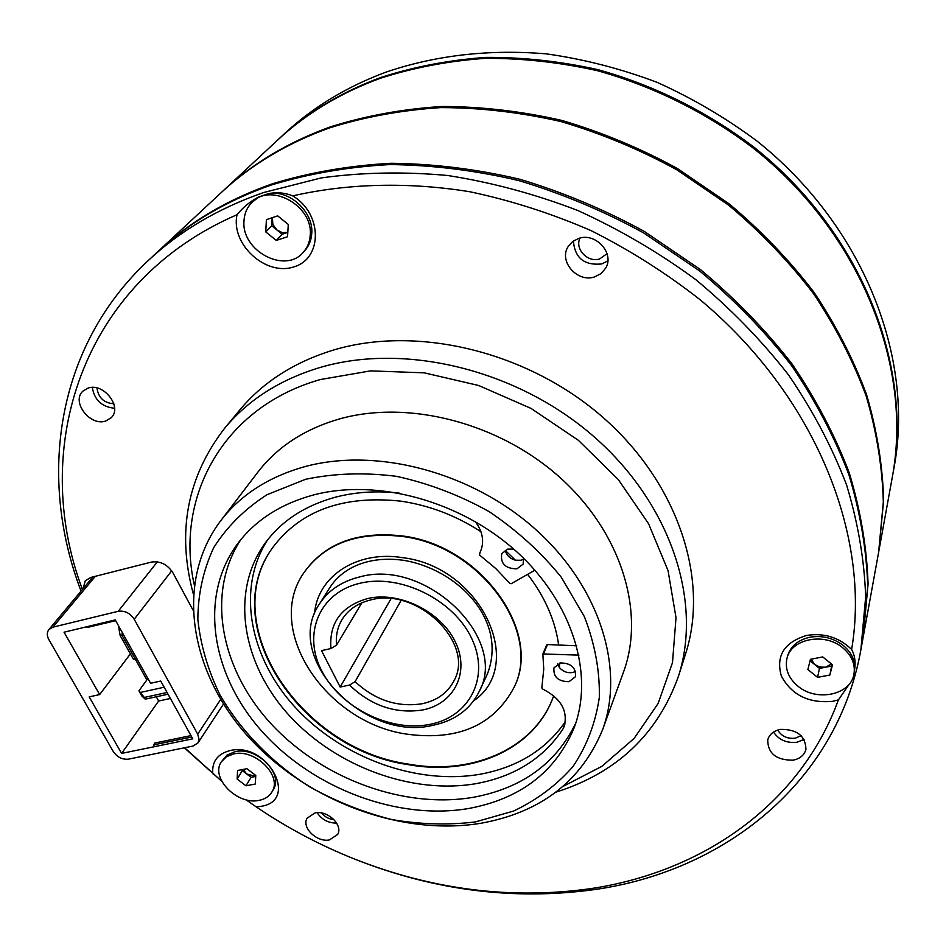 <?xml version="1.0" encoding="UTF-8"?>
<svg xmlns="http://www.w3.org/2000/svg" width="946" height="946" viewBox="0 0 946 946"><rect width="100%" height="100%" fill="white"/><g stroke="black" fill="none" stroke-linecap="round" stroke-linejoin="round"><path stroke-width="1.42" d="M863.083 637.687L868.073 584.001C866.843 547.498 860.588 510.485 849.295 472.965C835.105 435.562 816.02 399.236 792.062 363.974C765.48 329.787 734.9 298.297 700.324 269.492L644.261 231.392C604.281 209.539 562.775 192.144 519.744 179.232C476.406 169.062 433.505 163.741 391.041 163.28C349.37 165.562 309.886 172.373 272.578 183.737C227.773 199.417 189.697 221.884 158.349 251.151L157.615 251.825M863.26 636.717L878.621 552.334L883.328 501.912C882.334 467.111 876.658 431.944 866.3 396.398C853.233 361.029 835.649 326.784 813.513 293.638C788.964 261.545 760.679 232.066 728.668 205.187L676.733 169.736C639.662 149.468 601.112 133.421 561.096 121.596C520.738 112.361 480.71 107.69 440.99 107.596C401.944 110.067 364.837 116.831 329.657 127.864C287.359 143.047 251.175 164.651 221.116 192.7L158.349 251.151M878.775 551.483L883.635 500.268C882.653 465.503 876.977 430.371 866.642 394.86C853.599 359.551 836.039 325.329 813.95 292.231C789.425 260.185 761.187 230.753 729.236 203.91L677.383 168.506C640.371 148.274 601.881 132.251 561.912 120.449C521.624 111.238 481.644 106.579 441.983 106.484C402.996 108.967 365.936 115.719 330.804 126.74C288.554 141.912 252.405 163.504 222.369 191.53L221.742 192.109M878.929 550.643L892.315 477.103C912.89 367.107 861.51 234.182 753.678 148.463C707.017 112.929 653.698 86.393 597.576 70.737C559.89 62.306 522.405 58.167 485.156 58.345C448.487 60.958 413.532 67.615 380.304 78.293C340.3 92.956 305.889 113.721 277.083 140.587L222.369 191.53M892.445 476.358L892.575 475.625C913.138 365.724 861.841 232.953 754.175 147.351C707.573 111.865 654.325 85.377 598.298 69.744C560.647 61.324 523.221 57.198 486.019 57.387C449.397 60 414.49 66.646 381.297 77.324C341.34 91.975 306.965 112.728 278.183 139.559L277.627 140.079M246.031 799.772L256.2 806.867C287.04 827.797 319.748 845.156 354.336 858.956L355.211 859.311C434.261 890.517 513.915 900.627 594.183 889.63C723.891 871.384 836.796 783.028 860.848 649.997L862.906 638.668L867.719 585.893C866.489 549.354 860.21 512.306 848.905 474.738C834.679 437.289 815.57 400.915 791.566 365.605C764.936 331.372 734.309 299.835 699.662 270.982L643.505 232.822C603.453 210.934 561.877 193.516 518.786 180.58C475.377 170.375 432.417 165.042 389.882 164.569C348.152 166.851 308.609 173.662 271.254 185.026C226.39 200.718 188.278 223.209 156.894 252.499L148.475 260.339C55.909 346.354 37.604 477.34 81.049 591.084M367.391 598.605C399.188 590.907 441.155 611.624 455.416 642.109C470.162 672.5 454.08 704.013 422.555 709.997C395.369 714.029 371.033 705.716 349.547 685.07L340.158 687.044L321.51 650.623L330.934 648.554C329.019 622.988 341.163 606.339 367.391 598.605M401.128 600.414L355.093 681.64C375.03 700.146 397.367 707.525 422.082 703.765C437.04 700.537 447.659 692.874 453.95 680.801C475.448 643.729 417.564 586.721 370.737 599.93C357.789 603.099 348.211 609.65 342.026 619.583C337.486 627.233 335.653 635.747 336.54 645.137L330.934 648.554M594.585 276.918L601.065 273.595L605.677 268.144C614.817 253.445 595.779 232.29 578.763 238.392L572.673 241.502L568.215 246.457C558.306 261.143 577.273 282.937 594.585 276.918M607.84 260.907L601.798 263.934C584.273 265.672 574.813 258.022 573.406 240.97M193.268 593.781C176.654 532.054 187.142 476.831 224.722 428.136C248.242 399.839 279.921 379.653 319.736 367.58C404.947 342.275 517.947 369.78 594.585 437.218C671.341 504.632 702.559 602.07 678.436 676.295C657.695 734.214 616.863 772.823 555.929 792.145M224.722 428.136L239.634 410.15C262.941 382.113 294.218 362.082 333.477 350.044C417.458 324.821 528.471 351.652 603.643 417.99C678.921 484.317 709.429 580.489 685.531 654.041L678.436 676.295M860.848 649.997L865.661 596.926C864.396 560.162 858.046 522.878 846.611 485.05C832.232 447.34 812.921 410.682 788.668 375.101C761.767 340.584 730.82 308.774 695.83 279.673C658.913 252.535 619.512 229.452 577.628 210.426C534.868 193.989 491.577 182.353 447.742 175.507C404.179 171.498 362.011 172.29 321.226 177.919L263.567 192.546C218.384 208.297 180.012 230.895 148.475 260.339M184.34 747.813L221.79 781.337M354.336 858.956C432.204 889.689 510.615 899.646 589.571 888.802C701.14 872.638 800.032 805.223 838.428 699.874L849.685 683.532M184.636 747.754L221.754 781.266M303.335 252.227C307.415 247.651 309.709 242.081 310.193 235.519C313.694 206.275 270.674 181.833 251.955 202.456C247.048 207.387 244.399 213.536 243.985 220.915C241.195 250.962 285.385 274.305 303.335 252.227L304.86 250.548C308.94 245.972 311.222 240.402 311.719 233.863C313.966 212.412 289.843 189.697 268.699 193.563L258.755 196.957C250.595 201.084 243.359 206.997 237.056 214.707C80.623 282.393 29.598 449.066 82.42 589.441M256.2 806.867L260.777 806.37C299.539 801.049 267.813 741.664 230.233 750.521C217.604 753.761 211.786 761.506 212.779 773.745M271.928 791.968L273.252 789.685C284.048 773.816 256.567 746.276 235.069 751.68L226.981 755.097L221.399 761.767C209.988 777.647 237.34 805.472 259.062 800.363C264.951 799.193 269.243 796.402 271.928 791.968C282.724 776.098 255.195 748.523 233.674 753.915L226.449 756.741L221.399 761.767M854.002 673.859C855.421 664.151 851.731 655.507 842.921 647.939C824.463 631.893 790.537 638.81 786.859 658.913C784.896 669.106 788.55 678.152 797.809 686.063C816.398 702.216 851.093 694.979 854.002 673.859L854.782 668.491C855.681 661.195 854.628 654.857 851.625 649.488C839.22 637.415 824.262 632.732 806.713 635.428C784.163 642.31 775.696 655.826 781.337 676.012C791.636 695.109 808.783 703.54 832.752 701.317L838.428 699.874M854.782 668.491C854.983 659.8 851.187 652.161 843.383 645.55C833.367 637.947 822.169 635.18 809.788 637.249C797.715 640.075 790.265 646.508 787.427 656.548L786.859 658.913M105.68 421.041L111.238 417.694C122.72 407.087 103.54 382.409 88.073 388.085L82.87 391.159C71.009 401.731 90.13 426.599 105.68 421.041M329.515 839.906L337.675 834.467C343.339 825.137 327.6 810.06 315.089 812.898L307.143 818.148C301.266 827.478 316.945 842.661 329.515 839.906M793.044 760.182C800.115 758.727 804.419 755.085 805.945 749.244C805.448 735.787 796.922 729.177 780.391 729.39C773.532 730.856 769.299 734.38 767.714 739.973C767.916 753.536 776.359 760.265 793.044 760.182M804.088 739.429L796.922 742.255C786.67 743.331 778.865 739.926 773.521 732.05M563.083 786.398L601.893 766.331L634.151 738.377L658.18 703.386L672.5 662.602L676.012 617.679L668.053 570.627L648.589 523.753L618.258 479.516L578.396 440.339L531.037 408.412L478.688 385.507L424.21 372.83L370.548 370.879L320.458 379.523C223.256 406.886 174.655 497.017 194.237 584.652M258.755 196.957L251.955 202.456M580.052 238.049C574.34 248.833 587.833 263.059 599.74 258.885L607.048 253.682M777.742 730.052C781.502 736.272 787.344 738.992 795.267 738.211L801.12 735.692M278.183 139.559L284.45 133.717C313.091 107.016 347.265 86.37 386.961 71.79C436.638 55.093 489.803 49.121 546.457 53.875C583.942 59.172 620.824 68.656 657.103 82.349C692.567 98.313 725.854 117.872 756.954 141.037C863.722 225.964 914.569 357.836 894.112 467.182L892.575 475.625M481.159 823.221C400.395 836.654 305.002 800.292 247.166 735.444C189.377 670.749 174.975 581.187 220.737 520.702C240.686 494.793 268.723 476.772 304.825 466.65C376.922 447.02 472.184 472.279 536.051 529.807C600.012 587.324 624.999 668.881 602.637 729.591C581.447 781.1 540.946 812.307 481.159 823.221M220.737 520.702L257.891 472.113C277.426 446.772 304.6 429.046 339.437 418.948C408.968 399.342 500.115 423.099 560.943 478.369C621.865 533.639 645.373 612.665 623.497 672.098L602.637 729.591M761.27 144.502L771.12 152.803M305.534 479.303L267.032 494.711C244.671 509.078 226.863 526.792 213.607 547.829C203.248 570.249 197.998 594.123 197.844 619.441C200.564 645.03 207.943 670.194 219.969 694.943C240.958 731.14 272.081 762.866 309.756 786.883C335.842 801.392 363.11 812.259 391.561 819.496C420.19 824.451 448.132 825.255 475.4 821.92L513.512 811.089C536.855 800.009 556.662 785.168 572.957 766.579C586.745 746.087 595.531 723.075 599.315 697.557C599.93 671.092 594.963 644.143 584.415 616.709L561.262 577.202C541.077 552.251 516.989 530.363 489.035 511.561C459.496 495.125 428.68 483.382 396.587 476.346C364.636 472.291 334.281 473.272 305.534 479.303M287.773 232.397L282.192 234.23L276.953 230.008L282.286 232.61L287.773 232.397M272.377 217.639L272.874 224.498L276.953 230.008L271.727 225.775L272.164 217.71M255.704 776.43L251.068 777.328L246.681 773.97L255.704 776.43M811.124 659.185L814.66 664.506L819.815 667.036L825.562 667.226L831.428 663.962M575.795 723.051C556.189 763.41 522.145 788.148 473.662 797.242C404.604 809.22 322.61 779.208 271.644 724.411C220.725 669.709 205.613 593.497 240.722 539.776M313.327 495.006C377.277 478.108 461.281 501.096 517.19 552.192C573.193 603.288 594.573 675.361 573.796 728.668C555.054 772.303 520.04 798.909 468.743 808.487C398.112 820.572 314.084 789.035 262.846 732.37C211.62 675.811 198.353 597.635 237.068 544.482C254.852 520.525 280.276 504.029 313.327 495.006M513.784 549.153L507.813 549.07L501.747 553.623C500.268 563.591 505.33 568.664 516.93 568.842L523.103 564.147L523.611 558.27M515.404 560.198L505.318 550.418C506.548 555.361 509.906 558.625 515.404 560.198L521.092 560.245L523.8 559.192M568.984 681.699L575.44 676.709C576.173 667.663 571.136 663.075 560.339 662.945L553.978 667.805C553.126 676.887 558.128 681.522 568.984 681.699M557.549 663.962L559.453 667.592C563.036 671.625 567.446 673.268 572.673 672.511L575.594 671.447M576.717 645.799L547.486 644.545L546.705 645.267M578.94 655.129L542.85 653.958L543.749 669.035L541.833 687.967L542.436 688.889C560.919 698.302 568.156 710.836 564.159 726.481L562.976 728.999C543.69 758.077 515.073 776.228 477.162 783.454C412.917 795.066 336.161 766.899 289.228 715.483C242.318 664.151 229.949 592.965 264.442 544.104C280.82 521.341 304.47 505.708 335.392 497.194C355.306 492.003 376.543 490.619 399.094 493.055M565.424 721.597C546.102 749.492 518.053 766.97 481.301 774.029C418.333 785.535 343.268 758.621 296.536 708.767C249.85 658.972 235.921 589.417 267.434 540.095M480.946 531.676C455.96 515.535 429.33 505.377 401.021 501.179C343.422 495.018 300.722 510.402 272.897 547.332C216.232 623.438 299.409 749.09 407.572 764.534C470.15 776.193 531.924 750.592 552.074 700.04L553.717 695.736M558.637 645.018C555.255 620.47 544.92 596.914 527.632 574.352M559.453 667.592L559.642 663.111M273.063 547.095C216.717 623.237 299.835 748.582 407.832 764.013C470.268 775.637 531.924 750.154 552.18 699.768M304.104 572.436L304.269 572.2C325.152 543.11 357.801 531.013 402.18 535.933C480.71 545.18 542.578 631.573 514.222 687.033L514.104 687.293M401.896 536.406C357.493 531.486 324.845 543.572 303.95 572.673C263.591 629.563 325.85 722.827 406.815 734.143C457.852 741.002 493.576 725.476 513.985 687.553C542.354 632.082 480.45 545.653 401.896 536.406M432.76 725.357C363.702 742.172 282.369 657.222 319.393 604.08C328.167 590.517 341.506 581.494 359.397 577.001C425.877 557.762 508.853 638.538 479.208 691.491C470.221 709.453 454.742 720.746 432.76 725.357M359.811 583.292C319.157 592.681 302.389 634.198 321.723 670.88C340.489 707.714 390.083 732.358 429.685 724.411C469.547 717.033 490.324 677.301 471.747 638.597C453.784 599.752 400.17 573.323 359.811 583.292M336.54 645.137L361.845 602.815M168.033 694.198L145.258 699.165L141.817 695.996L138.92 690.84L147.907 678.495M475.377 521.624C483.134 532.291 484.636 542.673 479.906 552.76L479.551 555.018L495.692 568.475L509.894 583.422L511.183 583.717L534.916 570.213M562.976 728.999L564.999 723.82M243.087 769.429L246.681 773.97L242.294 770.612L242.353 769.571M832.078 664.494L831.676 666.055L819.473 668.396L810.06 660.781M817.581 677.36L807.884 669.532L810.426 659.327L822.736 656.926L832.48 664.813L829.855 675.03L817.581 677.36L819.473 668.396M831.676 666.055L829.855 675.03M237.576 770.493L246.918 768.684L255.787 775.472L255.278 784.033L245.96 785.795L237.139 779.055L237.576 770.493M242.294 770.612L237.139 779.055M251.068 777.328L245.96 785.795M288.282 224.45L287.549 236.737L276.303 240.426L265.755 231.912L266.394 219.638L277.675 215.865L288.282 224.45M271.727 225.775L265.755 231.912M282.192 234.23L276.303 240.426M321.64 812.992C324.774 816.942 328.841 819.13 333.867 819.532M96.977 387.978C98.289 397.687 103.906 402.949 113.827 403.776M336.658 823.115C328.297 823.091 321.782 819.614 317.111 812.673M114.584 408.282C101.79 406.898 94.375 399.957 92.33 387.434M851.625 649.488C870.97 535.779 815.629 395.842 699.756 299.456C665.972 273.016 629.74 250.063 591.084 230.623C551.471 213.441 511.077 200.481 469.89 191.754C408.164 181.774 347.844 183.382 292.74 195.869C285.243 192.783 277.225 192.014 268.699 193.563M237.056 214.707C230.434 244.222 265.897 276.504 293.934 266.855C322.74 258.577 322.633 213.642 292.74 195.869M118.38 625.507L120.166 635.546L133.173 658.865L138.151 660.982M120.166 635.546L121.916 635.144L134.923 658.463L133.173 658.865M167.075 692.472L144.3 697.45L140.386 692.448L164.155 687.222M145.258 699.165L144.3 697.45M192.925 609.993L172.929 572.815C167.442 564.395 160.229 560.824 151.313 562.101L90.745 577.474L85.282 580.785L83.082 588.649M156.267 696.764L158.644 701.021L121.596 753.394L153.713 746.832L154.505 743.107L190.986 735.61M88.132 627.151L85.956 626.938L64.044 632.212L99.649 694.577L89.172 696.895L121.596 753.394M134.923 658.463L136.934 658.794M122.294 632.519L121.916 635.144M138.92 690.84L140.386 692.448M153.713 746.832L192.771 738.826L160.725 681.037L150.58 683.284L115.246 619.89L85.956 626.938M95.321 576.315L52.905 627.163L48.896 629.551C46.78 632.366 46.78 635.759 48.908 639.709L113.272 751.526C117.198 757.226 122.282 759.756 128.514 759.141L193.031 746.051L197.974 742.917L199.074 739.465L197.714 734.167L134.214 619.263C130.087 613.079 124.754 610.43 118.191 611.305L157.355 561.853M158.644 701.021L170.398 698.479M135.739 659.953L146.878 679.914M130.406 653.887L99.649 694.577M52.905 627.163L118.191 611.305M340.158 687.044L391.005 598.735M349.547 685.07L355.093 681.64M547.486 644.545L543.607 653.556M473.639 700.868C526.697 664.683 480.674 566.571 402.428 557.643C356.642 550.158 317.265 576.575 314.51 613.824M191.778 737.029L153.642 744.857M115.613 620.541L87.269 627.352M197.714 734.167L220.666 699.449M171.699 570.828L134.214 619.263M319.393 604.08L329.799 587.632C334.742 579.874 341.53 573.513 350.15 568.558C365.191 560.292 382.894 557.537 403.268 560.269C456.764 568.806 508.073 619.583 487.45 673.871L479.208 691.491M546.753 644.936L542.85 653.958M115.672 620.659L87.73 627.375M48.896 629.551L92.885 576.93M197.974 742.917L223.493 704.061"/></g></svg>
